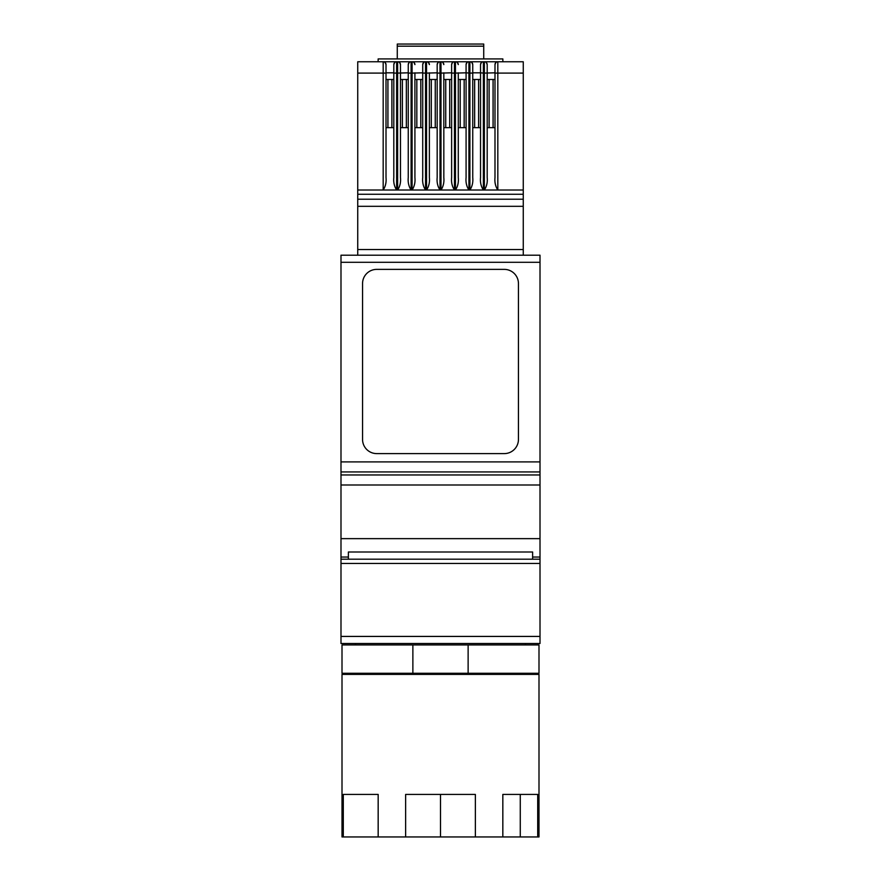 <?xml version="1.0" encoding="UTF-8"?>
<svg xmlns="http://www.w3.org/2000/svg" width="881" height="881" viewBox="0 0 881 881"><rect width="100%" height="100%" fill="white"/><g stroke="black" fill="none" stroke-linecap="round" stroke-linejoin="round"><path stroke-width="1.32" d="M348.38 559.182L348.38 552.002L532.62 552.002L532.62 559.182M412.87 673.271L538.996 673.271L538.996 644.925L342.004 644.925L342.004 673.271L412.87 673.271L412.87 644.925M525.494 673.271L525.494 674.405M355.428 673.271L355.428 674.405M343.293 836.95L342.004 836.95L342.004 674.405L538.996 674.405L538.996 836.95L537.707 836.95L537.707 794.431L502.831 794.431L502.831 836.95L475.366 836.95L475.366 794.431L405.634 794.431L405.634 836.95L378.169 836.95L378.169 794.431L343.293 794.431L343.293 836.95L378.158 836.95M355.428 643.504L355.428 644.925M525.494 643.504L525.494 644.925M540.009 262.296L540.009 643.504L340.991 643.504L340.991 255.204L540.009 255.204L540.009 262.296L340.991 262.296M502.842 836.95L537.707 836.95M475.366 836.95L405.634 836.95M540.009 559.182L340.991 559.182M483.724 58.928L483.724 44.05L397.276 44.05L397.276 58.928M523.259 255.204L523.259 61.769L497.82 61.769L502.853 61.769L502.853 58.928L378.147 58.928L378.147 61.769L383.18 61.769L357.741 61.769L357.741 255.204M483.724 46.175L397.276 46.175M472.745 72.815L472.745 64.599L472.745 72.815L480.53 72.815L480.53 64.599A2.83 2.83 0 0 1 483.372 61.769L497.82 61.769A2.83 2.83 0 0 0 494.99 64.599L494.99 72.815L484.363 73.101L484.363 61.769L383.18 61.769A2.83 2.83 0 0 1 386.01 64.599L385.195 62.606M523.259 199.227L357.741 199.227M523.259 194.272L357.741 194.272L523.259 194.272M495.805 62.617L494.99 64.599L494.99 177.544C494.527 182.257 495.474 186.42 497.82 190.021L357.741 190.021M408.255 72.815L397.628 73.101L397.628 61.769L396.637 61.769A2.83 2.83 0 0 0 393.807 64.599L394.611 62.617M422.715 72.815L412.088 73.101L412.088 61.769L411.097 61.769A2.83 2.83 0 0 0 408.255 64.599L409.07 62.617M437.174 72.815L426.536 73.101L426.536 61.769L425.545 61.769A2.83 2.83 0 0 0 422.715 64.599L423.53 62.617M452.438 62.617L451.623 64.599L451.623 72.815L440.996 73.101L440.996 61.769L440.004 61.769A2.83 2.83 0 0 0 437.174 64.599L437.978 62.617M466.886 62.617L466.082 64.599L466.082 72.815L455.455 73.101L455.455 61.769L454.464 61.769A2.83 2.83 0 0 0 451.623 64.599L451.623 177.544C451.16 182.257 452.107 186.42 454.464 190.021L454.464 61.769A2.83 2.83 0 0 0 451.623 64.599M466.082 72.815L469.903 73.101L469.903 190.021C472.26 186.42 473.207 182.257 472.745 177.544L472.745 73.101L469.903 73.101L469.903 61.769L468.912 61.769A2.83 2.83 0 0 0 466.082 64.599L466.082 177.544C465.62 182.257 466.567 186.42 468.912 190.021L468.912 61.769A2.83 2.83 0 0 0 466.082 64.599M486.378 62.606L487.193 64.599A2.83 2.83 0 0 0 484.363 61.769A2.83 2.83 0 0 1 487.193 64.599L487.193 177.544C487.656 182.257 486.708 186.42 484.363 190.021L484.363 73.101L483.372 73.101L483.372 190.021C481.015 186.42 480.068 182.257 480.53 177.544L480.53 64.599L481.345 62.617M487.193 127.657L494.99 127.657M472.745 127.657L480.53 127.657M458.285 72.815L458.285 177.544C458.748 182.257 457.801 186.42 455.455 190.021L455.455 73.101L451.623 73.101M458.285 127.657L466.082 127.657M443.826 72.815L443.826 177.544C444.288 182.257 443.352 186.42 440.996 190.021L440.996 73.101L440.004 73.101L440.004 190.021C437.648 186.42 436.712 182.257 437.174 177.544L437.174 64.599A2.83 2.83 0 0 1 440.004 61.769L440.004 73.101L437.174 73.101M443.826 127.657L451.623 127.657M429.377 72.815L429.377 177.544C429.84 182.257 428.893 186.42 426.536 190.021L426.536 73.101L425.545 73.101L425.545 190.021C423.199 186.42 422.252 182.257 422.715 177.544L422.715 64.599A2.83 2.83 0 0 1 425.545 61.769L425.545 73.101L422.715 73.101M429.377 127.657L437.174 127.657M414.918 72.815L414.918 177.544C415.38 182.257 414.433 186.42 412.088 190.021L412.088 73.101L411.097 73.101L411.097 190.021C408.74 186.42 407.793 182.257 408.255 177.544L408.255 64.599A2.83 2.83 0 0 1 411.097 61.769L411.097 73.101L408.255 73.101M414.918 127.657L422.715 127.657M399.655 62.606L400.47 64.599A2.83 2.83 0 0 0 397.628 61.769A2.83 2.83 0 0 1 400.47 64.599L400.47 177.544C400.932 182.257 399.985 186.42 397.628 190.021L397.628 73.101L396.637 73.101L396.637 190.021C394.292 186.42 393.344 182.257 393.807 177.544L393.807 64.599A2.83 2.83 0 0 1 396.637 61.769L396.637 73.101L393.807 73.101M400.47 127.657L408.255 127.657M393.807 72.815L386.01 72.815L386.01 177.544C386.473 182.257 385.526 186.42 383.18 190.021L383.18 73.101L357.741 73.101M386.01 127.657L393.807 127.657M414.918 64.599A2.83 2.83 0 0 0 412.088 61.769A2.83 2.83 0 0 1 414.918 64.599L414.103 62.606M429.377 64.599A2.83 2.83 0 0 0 426.536 61.769A2.83 2.83 0 0 1 429.377 64.599L428.562 62.606M443.826 64.599A2.83 2.83 0 0 0 440.996 61.769A2.83 2.83 0 0 1 443.826 64.599L443.011 62.606M458.285 64.599A2.83 2.83 0 0 0 455.455 61.769A2.83 2.83 0 0 1 458.285 64.599L457.47 62.606M472.745 64.599A2.83 2.83 0 0 0 469.903 61.769A2.83 2.83 0 0 1 472.745 64.599L471.93 62.606M386.01 73.101L386.01 64.599A2.83 2.83 0 0 0 383.18 61.769L383.18 73.101L386.01 73.101M489.109 127.657L489.109 79.477L493.074 79.477L493.074 127.657M480.53 72.815L483.372 73.101L483.372 61.769A2.83 2.83 0 0 0 480.53 64.599M474.65 127.657L474.65 79.477L478.625 79.477L478.625 127.657M460.201 127.657L460.201 79.477L464.166 79.477L464.166 127.657M445.742 127.657L445.742 79.477L449.706 79.477L449.706 127.657M431.294 127.657L431.294 79.477L435.258 79.477L435.258 127.657M416.834 127.657L416.834 79.477L420.799 79.477L420.799 127.657M402.375 127.657L402.375 79.477L406.35 79.477L406.35 127.657M387.926 127.657L387.926 79.477L391.891 79.477L391.891 127.657M504.273 453.605A14.173 14.173 0 0 0 518.446 439.432L518.446 283.55A14.173 14.173 0 0 0 504.273 269.377L376.727 269.377A14.173 14.173 0 0 0 362.554 283.55L362.554 439.432A14.173 14.173 0 0 0 376.727 453.605L504.273 453.605M540.009 557.056L532.62 557.056M348.38 557.056L340.991 557.056M494.99 79.477L493.074 79.477M489.109 79.477L487.193 79.477M480.53 79.477L478.625 79.477M474.65 79.477L472.745 79.477M466.082 79.477L464.166 79.477M460.201 79.477L458.285 79.477M451.623 79.477L449.706 79.477M445.742 79.477L443.826 79.477M437.174 79.477L435.258 79.477M431.294 79.477L429.377 79.477M416.834 79.477L414.918 79.477M422.715 79.477L420.799 79.477M402.375 79.477L400.47 79.477M408.255 79.477L406.35 79.477M387.926 79.477L386.01 79.477M393.807 79.477L391.891 79.477M468.13 673.271L468.13 644.925M440.5 836.95L440.5 794.431M520.275 836.95L520.275 794.431M540.009 636.423L340.991 636.423M540.009 563.444L340.991 563.444M523.259 190.021L497.82 190.021L497.82 61.769M523.259 73.101L494.99 73.101M523.259 249.543L357.741 249.543M523.259 206.319L357.741 206.319M540.009 461.908L340.991 461.908M540.009 538.643L340.991 538.643M540.009 484.99L340.991 484.99M540.009 474.969L340.991 474.969M540.009 471.93L340.991 471.93"/></g></svg>
